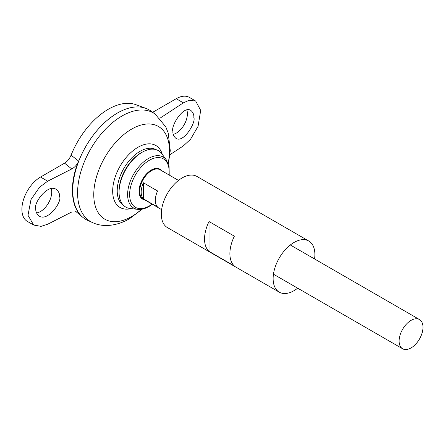 <?xml version="1.0" encoding="UTF-8"?>
<svg xmlns="http://www.w3.org/2000/svg" width="445" height="445" viewBox="0 0 445 445"><rect width="100%" height="100%" fill="white"/><g stroke="black" fill="none" stroke-linecap="round" stroke-linejoin="round"><path stroke-width="0.67" d="M85.846 219.446A63.257 36.523 -60 0 1 82.853 217.355A63.257 36.523 -60 0 1 79.076 160.306A63.257 36.523 -60 0 1 145.799 108.33A63.257 36.523 -60 0 1 149.103 109.876M64.575 163.17C67.39 161.452 69.553 158.787 71.078 155.183L78.682 161.101C77.096 164.689 74.793 167.309 71.778 168.944L64.575 163.17L40.528 177.054A26.361 15.219 120 0 0 23.312 200.278A26.361 15.219 120 0 0 27.351 221.399L33.664 225.042L28.002 215.302L30.989 199.577L39.544 187.217L47.687 181.182L71.778 168.944M33.664 225.042L41.074 226.355L47.687 224.224L71.778 211.987L77.908 211.998L78.682 212.821C70.316 202.214 70.316 180.208 78.682 161.101M78.682 212.821L76.968 211.442M71.078 155.183A61.449 35.478 -60 0 1 135.892 104.686L145.799 108.33M123.649 205.468A32.257 18.623 -60 0 1 123.888 168.366A32.257 18.623 -60 0 1 155.9 149.603M155.088 114.053A62.739 36.223 -60 0 0 90.585 149.136A62.739 36.223 -60 0 0 92.454 222.539L87.737 220.414A63.257 36.523 -60 0 1 85.852 146.405A63.257 36.523 -60 0 1 150.888 111.028L155.088 114.053L165.768 126.819L168.238 133.077L170.268 150.633L168.388 163.899M72.752 190.482A63.24 36.512 -60 0 1 117.474 113.019M152.668 112.307L176.214 98.718A26.361 15.219 -60 0 1 189.392 97.411L195.705 101.054L189.186 100.264L183.368 102.845L159.877 118.264M36.562 212.938A15.814 9.128 120 0 0 48.188 203.56A15.814 9.128 120 0 0 51.208 188.58M186.783 109.921A15.814 9.128 -60 0 1 187.395 113.781A15.814 9.128 -60 0 1 173.272 134.396M411.052 347.929A16.871 9.74 -60 0 1 402.614 348.763A16.871 9.74 -60 0 1 402.614 329.283A16.871 9.74 -60 0 1 419.485 319.543A16.871 9.74 -60 0 1 422.071 333.066A16.871 9.74 -60 0 1 411.052 347.929M143.412 182.795L157.575 190.972A16.871 9.74 120 0 0 157.575 207.031L143.412 198.854A16.871 9.74 -60 0 1 143.412 182.795L143.412 198.854M166.352 159.927A29.453 17.005 -60 0 0 133.717 174.04A29.453 17.005 -60 0 0 137.816 209.356L130.346 208.549A32.585 18.812 -60 0 1 119.071 192.969A32.585 18.812 -60 0 1 142.784 151.89A32.585 18.812 -60 0 1 161.919 153.859L166.352 159.927L169.094 166.636L169.211 175.052M119.071 192.969L119.043 191.884A31.317 18.084 -60 0 1 141.833 152.407L142.784 151.89M35.789 208.749C33.114 203.955 47.37 183.54 56.098 189.303C58.673 191.372 59.836 193.825 59.586 196.662C62.256 201.452 47.999 221.866 39.271 216.109C36.696 214.039 35.533 211.586 35.789 208.749M169.962 154.688L183.368 145.888L190.532 139.291L198.058 126.341L200.689 110.404L195.705 101.054M193.836 117.497C194.059 114.643 193.035 112.274 190.772 110.382C183.095 105.226 170.552 126.63 172.899 131.236C172.677 134.09 173.7 136.465 175.97 138.356C183.646 143.507 196.189 122.102 193.836 117.497M297.683 288.182A29.52 17.044 -60 0 1 294.006 290.685A29.52 17.044 -60 0 1 279.243 292.143A29.52 17.044 -60 0 1 279.243 258.055A29.52 17.044 -60 0 1 308.763 241.012A29.52 17.044 -60 0 1 314.554 258.962M279.243 292.143L167.42 227.584A29.52 17.044 -60 0 1 167.415 193.497A29.52 17.044 -60 0 1 196.94 176.448L308.763 241.012M234.365 265.993L209.017 251.358A29.52 17.044 -60 0 1 209.017 221.538L234.365 236.173A29.52 17.044 120 0 0 234.365 265.993M209.017 251.358L209.017 221.538M130.964 208.616A35.784 20.659 -60 0 1 120.083 166.169A35.784 20.659 -60 0 1 162.286 154.365M141.593 209.25A53.539 30.911 -60 0 1 131.625 216.548A53.539 30.911 -60 0 1 93.917 190.727A53.539 30.911 -60 0 1 138.317 125.941A53.539 30.911 -60 0 1 168.149 163.254M161.63 209.634L143.179 198.976A16.871 9.74 -60 0 1 143.179 179.502A16.871 9.74 -60 0 1 160.044 169.762L178.501 180.414M144.669 199.838A17.272 9.974 -60 0 1 142.611 179.174A17.272 9.974 -60 0 1 161.535 170.619M152.118 204.138A27.963 16.142 -60 0 1 149.398 205.924A27.963 16.142 -60 0 1 129.645 193.447A27.963 16.142 -60 0 1 151.211 159.31A27.963 16.142 -60 0 1 168.983 174.918M47.687 181.182L40.528 177.054M183.368 102.845L176.214 98.718M75.338 211.091L82.853 217.355M92.454 222.539C101.66 227.039 115.361 226.833 129.417 218.795L142.272 209.133M419.485 319.543L290.324 244.978M402.614 348.763L273.458 274.192M137.816 209.356C141.415 209.69 145.142 208.738 149.008 206.502L152.34 204.272"/></g></svg>
